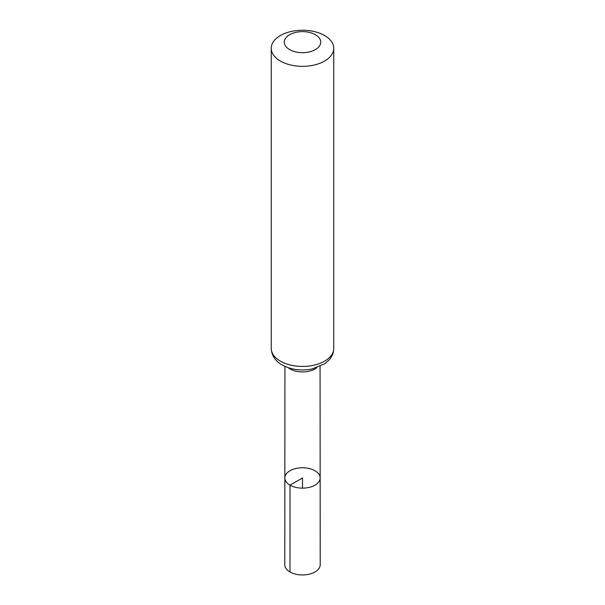 <?xml version="1.0" encoding="UTF-8"?>
<svg xmlns="http://www.w3.org/2000/svg" width="605" height="605" viewBox="0 0 605 605"><rect width="100%" height="100%" fill="white"/><g stroke="black" fill="none" stroke-linecap="round" stroke-linejoin="round"><path stroke-width="0.91" d="M290.022 485.157A17.651 10.187 180 0 1 284.849 477.95A17.651 10.187 180 0 1 302.5 467.763A17.651 10.187 180 0 1 320.151 477.95A17.651 10.187 180 0 1 309.253 487.365A17.651 10.187 180 0 1 290.022 485.157A17.651 10.187 180 0 1 284.849 477.95L284.789 564.715A17.711 10.224 180 0 0 289.976 571.952A17.711 10.224 180 0 0 309.284 574.168A17.711 10.224 180 0 0 320.211 564.715L320.151 477.95A17.651 10.187 180 0 1 309.253 487.365A17.651 10.187 180 0 1 290.022 485.157M289.606 49.602A18.233 10.527 180 0 1 297.781 31.989A18.233 10.527 180 0 1 320.113 44.883A18.233 10.527 180 0 1 289.606 49.602M280.402 61.052A31.256 18.044 180 0 1 271.244 48.294A31.256 18.044 180 0 1 302.5 30.25A31.256 18.044 180 0 1 333.756 48.294A31.256 18.044 180 0 1 314.464 64.969A31.256 18.044 180 0 1 280.402 61.052M302.5 488.144L302.5 477.95L290.022 485.157L289.976 571.952M316.763 367.704A17.56 10.141 180 0 1 290.082 368.959A17.56 10.141 180 0 1 288.237 367.704M280.402 361.155A31.256 18.044 180 0 1 271.244 348.397C271.63 357.411 277.824 362.66 282.127 364.974C291.073 369.746 301.056 371.084 312.059 368.99L325.097 363.552L329.324 359.748C332.213 356.398 333.688 352.617 333.756 348.397A31.256 18.044 180 0 1 314.464 365.065A31.256 18.044 180 0 1 280.402 361.155M284.932 366.411L284.849 477.95M320.068 366.411L320.151 477.95M271.244 48.294L271.244 348.397M333.756 48.294L333.756 348.397"/></g></svg>
